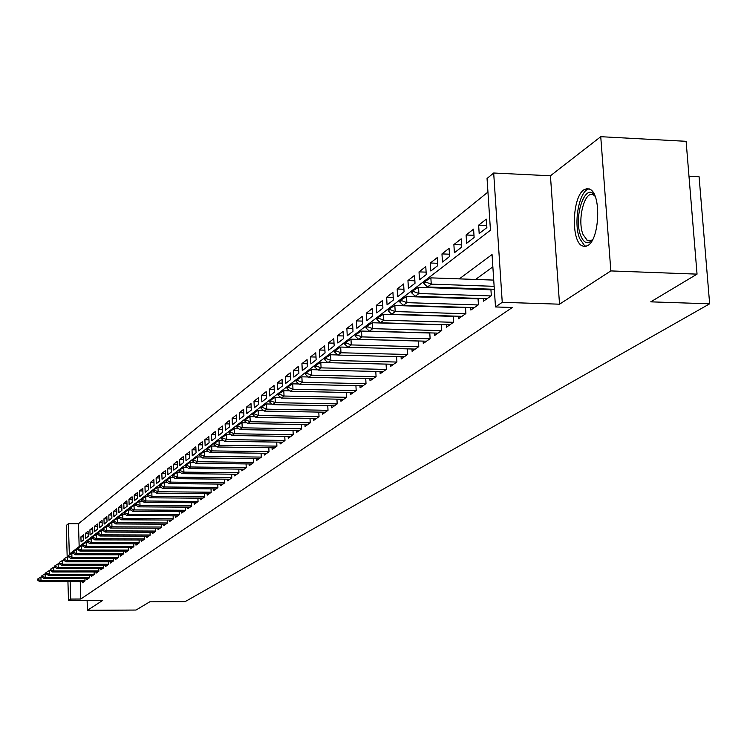 <?xml version="1.0" encoding="UTF-8"?>
<svg xmlns="http://www.w3.org/2000/svg" width="747" height="747" viewBox="0 0 747 747"><rect width="100%" height="100%" fill="white"/><g stroke="black" fill="none" stroke-linecap="round" stroke-linejoin="round"><path stroke-width="1.12" d="M583.874 189.831C572.426 197.021 570.839 240.02 581.782 245.707L584.826 246.594L587.964 245.464C599.355 239.124 601.428 195.863 590.597 189.607L587.282 188.515L583.874 189.831M68.649 556.879L67.183 556.879L66.25 525.477L68.397 523.703L69.322 554.143L490.452 230.235L487.053 178.468L493.683 173.005L502.245 302.311L495.485 306.952L492.049 254.54L459.312 278.874M550.436 175.788L559.531 304.188L610.841 270.918L697.044 274.13L686.11 141.314L600.747 136.692L550.436 175.788L493.683 173.005M688.986 176.264L699.089 176.759L709.65 303.814L185.107 601.643L149.764 601.811L136.019 610.047L87.418 610.308L102.694 600.411L68.5 600.56L67.93 581.642M487.95 192.063L78.463 523.75L68.397 523.703M610.841 270.918L600.747 136.692M87.11 600.476L87.418 610.308M483.384 298.548L483.552 301.162L491.321 295.709L490.9 289.164M470.713 307.503L470.871 310.061L478.444 304.748L478.033 298.37M458.359 316.224L458.518 318.736L465.895 313.563L465.502 307.334M446.323 324.73L446.473 327.186L453.662 322.144L453.289 316.074M434.586 333.022L434.726 335.431L441.738 330.51L441.374 324.581M423.138 341.108L423.278 343.471L430.113 338.671L429.768 332.882M411.97 348.998L412.101 351.314L418.778 346.636L418.441 340.977M401.074 356.692L401.204 358.971L407.713 354.395L407.386 348.877M390.429 364.209L390.56 366.441L396.909 361.978L396.601 356.58M380.036 371.548L380.158 373.733L386.367 369.382L386.068 364.097M369.886 378.71L370.008 380.867L376.068 376.609L375.788 371.446M359.979 385.713L360.091 387.824L366.011 383.669L365.741 378.617M350.287 392.548L350.399 394.631L356.188 390.569L355.917 385.62M340.809 399.243L340.921 401.279L346.58 397.311L346.319 392.464M331.547 405.78L331.659 407.787L337.186 403.903L336.944 399.159M322.489 412.176L322.592 414.146L328.008 410.346L327.765 405.705M313.628 418.432L313.731 420.374L319.025 416.649L318.792 412.101M304.963 424.548L305.056 426.462L310.238 422.821L310.014 418.367M296.475 430.543L296.568 432.42L301.639 428.862L301.424 424.492M288.165 436.397L288.249 438.256L293.216 434.763L293.011 430.477M280.032 442.14L280.116 443.961L284.981 440.553L284.775 436.351M272.057 447.77L272.141 449.563L276.904 446.22L276.717 442.093M264.251 453.27L264.335 455.044L269.004 451.767L268.817 447.724M256.604 458.667L256.688 460.413L261.263 457.201L261.077 453.233M249.115 463.962L249.19 465.67L253.672 462.524L253.494 458.63M241.767 469.144L241.841 470.834L246.23 467.753L246.062 463.924M234.567 474.224L234.642 475.886L238.947 472.87L238.779 469.107M227.499 479.21L227.574 480.844L231.794 477.884L231.635 474.196M220.58 484.093L220.645 485.709L224.782 482.805L224.632 479.172M213.782 488.883L213.847 490.48L217.909 487.632L217.76 484.065M207.115 493.59L207.18 495.158L211.168 492.366L211.018 488.865M200.57 498.202L200.635 499.752L204.547 497.007L204.407 493.571M194.155 502.731L194.211 504.262L198.048 501.573L197.918 498.184M187.852 507.176L187.908 508.688L191.68 506.046L191.54 502.712M181.661 511.546L181.717 513.04L185.415 510.434L185.293 507.166M175.582 515.832L175.638 517.307L179.271 514.748L179.149 511.527M169.616 520.043L169.672 521.49L173.239 518.988L173.117 515.822M163.752 524.179L163.808 525.608L167.309 523.152L167.188 520.033M157.99 528.241L158.047 529.651L161.492 527.233L161.371 524.17M152.332 532.228L152.379 533.629L155.768 531.248L155.656 528.232M146.767 536.15L146.814 537.532L150.147 535.197L150.035 532.219M141.295 540.006L141.351 541.37L144.619 539.073L144.516 536.15M135.926 543.797L135.973 545.142L139.185 542.892L139.082 540.006M130.641 547.523L130.688 548.858L133.844 546.636L133.75 543.797M125.44 551.193L125.487 552.509L128.596 550.324L128.503 547.523M120.332 554.797L120.379 556.095L123.432 553.947L123.339 551.183M115.309 558.336L115.346 559.624L118.353 557.514L118.259 554.788M110.36 561.828L110.407 563.098L113.357 561.016L113.273 558.336M105.495 565.255L105.532 566.515L108.446 564.471L108.362 561.828M100.705 568.635L100.752 569.868L103.609 567.86L103.525 565.255M95.999 571.95L96.036 573.182L98.856 571.203L98.772 568.635M91.358 575.227L91.395 576.432L94.169 574.49L94.094 571.959M86.792 578.439L86.829 579.644L89.565 577.72L89.481 575.227M83.645 536.878L80.909 536.869L83.58 534.777L83.739 539.885L81.068 541.958L80.909 536.869M88.155 533.377L85.373 533.367L88.09 531.238L88.249 536.393L85.531 538.494L85.373 533.367M92.74 529.828L89.911 529.81L92.665 527.653L92.833 532.835L90.079 534.973L89.911 529.81M97.39 526.215L94.524 526.196L97.325 524.002L97.493 529.231L94.692 531.406L94.524 526.196M102.124 522.545L99.202 522.527L102.05 520.304L102.218 525.571L99.37 527.774L99.202 522.527M106.924 518.82L103.964 518.801L106.849 516.532L107.026 521.845L104.132 524.086L103.964 518.801M111.817 515.028L108.791 515.01L111.733 512.713L111.91 518.063L108.969 520.332L108.791 515.01M116.775 511.181L113.712 511.163L116.7 508.819L116.877 514.216L113.889 516.532L113.712 511.163M121.826 507.269L118.708 507.25L121.742 504.869L121.929 510.304L118.885 512.657L118.708 507.25M126.953 503.291L123.778 503.263L126.869 500.845L127.065 506.326L123.974 508.716L123.778 503.263M132.172 499.248L128.942 499.22L132.079 496.764L132.275 502.283L129.138 504.72L128.942 499.22M137.476 495.13L134.199 495.112L137.383 492.609L137.588 498.174L134.395 500.649L134.199 495.112M142.873 490.956L139.53 490.919L142.78 488.379L142.985 493.991L139.736 496.512L139.53 490.919M148.364 486.699L144.965 486.671L148.27 484.075L148.476 489.733L145.17 492.301L144.965 486.671M153.947 482.366L150.492 482.338L153.854 479.705L154.059 485.41L150.698 488.015L150.492 482.338M159.634 477.968L156.114 477.931L159.531 475.251L159.746 481.003L156.328 483.654L156.114 477.931M165.414 473.486L161.828 473.449L165.311 470.722L165.535 476.521L162.052 479.219L161.828 473.449M171.306 468.929L167.655 468.883L171.194 466.109L171.418 471.964L167.879 474.709L167.655 468.883M177.3 464.289L173.584 464.242L177.188 461.413L177.422 467.314L173.808 470.115L173.584 464.242M183.407 459.554L179.616 459.508L183.286 456.632L183.519 462.589L179.85 465.437L179.616 459.508M189.617 454.746L185.76 454.699L189.495 451.767L189.738 457.771L185.994 460.675L185.76 454.699M195.947 449.843L192.016 449.787L195.826 446.809L196.069 452.869L192.259 455.819L192.016 449.787M202.4 444.857L198.385 444.792L202.269 441.757L202.521 447.873L198.637 450.88L198.385 444.792M208.973 439.768L204.883 439.703L208.833 436.612L209.095 442.775L205.136 445.847L204.883 439.703M215.668 434.586L211.504 434.521L215.528 431.364L215.79 437.593L211.756 440.711L211.504 434.521M222.494 429.31L218.245 429.236L222.354 426.014L222.625 432.298L218.507 435.482L218.245 429.236M229.45 423.923L225.118 423.848L229.301 420.57L229.581 426.91L225.389 430.16L225.118 423.848M236.547 418.432L232.121 418.357L236.397 415.015L236.678 421.411L232.401 424.726L232.121 418.357M243.783 412.839L239.273 412.755L243.625 409.347L243.914 415.808L239.554 419.179L239.273 412.755M251.16 407.134L246.557 407.05L251.001 403.567L251.3 410.084L246.846 413.53L246.557 407.05M258.695 401.316L253.989 401.223L258.527 397.665L258.826 404.258L254.288 407.769L253.989 401.223M266.38 395.368L261.581 395.275L266.203 391.652L266.511 398.3L261.88 401.886L261.581 395.275M274.224 389.308L269.322 389.206L274.037 385.508L274.354 392.222L269.63 395.882L269.322 389.206M282.226 383.127L277.221 383.015L282.039 379.233L282.366 386.022L277.539 389.757L277.221 383.015M290.406 376.805L285.289 376.693L290.209 372.837L290.546 379.691L285.615 383.5L285.289 376.693M298.753 370.363L293.524 370.241L298.557 366.301L298.893 373.22L293.86 377.114L293.524 370.241M307.288 363.77L301.937 363.64L307.073 359.615L307.428 366.609L302.283 370.587L301.937 363.64M316 357.047L310.537 356.907L315.785 352.789L316.14 359.858L310.892 363.929L310.537 356.907M324.908 350.166L319.324 350.026L324.684 345.814L325.048 352.957L319.679 357.113L319.324 350.026M334.012 343.144L328.297 342.985L333.778 338.69L334.161 345.898L328.671 350.156L328.297 342.985M343.321 335.954L337.476 335.795L343.088 331.397L343.471 338.69L337.859 343.032L337.476 335.795M352.845 328.605L346.86 328.437L352.593 323.946L352.995 331.313L347.252 335.758L346.86 328.437M362.594 321.098L356.459 320.911L362.332 316.317L362.734 323.759L356.861 328.307L356.459 320.911M372.566 313.404L366.282 313.217L372.286 308.511L372.706 316.037L366.702 320.696L366.282 313.217M382.763 305.542L376.339 305.336L382.483 300.518L382.912 308.128L376.759 312.9L376.339 305.336M393.221 297.483L386.629 297.269L392.922 292.338L393.361 300.042L387.067 304.916L386.629 297.269M403.922 289.238L397.171 289.014L403.613 283.963L404.062 291.75L397.609 296.746L397.171 289.014M414.884 280.797L407.955 280.555L414.557 275.382L415.024 283.253L408.413 288.379L407.955 280.555M426.117 272.141L419.02 271.889L425.781 266.586L426.257 274.551L419.487 279.798L419.02 271.889M437.63 263.28L430.347 263.009L437.284 257.575L437.779 265.633L430.832 271.012L430.347 263.009M449.442 254.195L441.963 253.905L449.078 248.331L449.582 256.482L442.467 262.001L441.963 253.905M461.553 244.876L453.877 244.568L461.17 238.853L461.693 247.108L454.391 252.766L453.877 244.568M473.981 235.314L466.1 234.988L473.589 229.124L474.121 237.481L466.623 243.289L466.1 234.988M486.736 225.501L478.64 225.164L486.325 219.142L486.876 227.602L479.182 233.559L478.64 225.164M78.463 523.75L79.173 546.571M80.256 581.614L80.797 599.019L512.321 307.493L495.485 306.952M492.852 266.847L475.587 279.453M463.579 288.221L462.738 288.837M450.908 297.465L450.217 297.978M438.582 306.475L438.022 306.877M82.301 581.614L82.338 582.8L85.027 580.914L84.943 578.449M462.514 307.241L461.945 307.643M475.129 298.268L474.42 298.772M488.071 289.061L487.212 289.677M559.531 304.188L502.245 302.311M80.797 599.019L70.676 599.066L68.5 600.56M697.044 274.13L650.749 301.844L709.65 303.814M70.143 581.633L70.676 599.066M447.472 287.67L446.641 288.286M434.997 296.942L434.315 297.446M422.849 305.971L422.307 306.373M37.985 579.448L37.976 578.822L37.35 579.298L37.369 579.924L37.985 579.448L41.01 580.746L40.908 577.029L41.953 577.029M84.028 581.605L39.768 581.698L41.01 580.746L85.018 580.662M37.369 579.924L39.768 581.698M40.908 577.029L37.976 578.822M592.614 239.694C588.001 244.773 584.07 243.494 580.802 235.856C572.884 217.069 585.863 180.204 595.032 196.125M595.088 196.265L594.07 195.369C585.321 188.057 576.647 219.431 583.071 234.586L587.375 240.515L590.214 240.917L592.679 239.572M589.346 188.898C579.448 189.617 573.07 222.727 579.644 238.517L584.537 245.632L586.152 246.361M42.168 576.236L42.159 575.61L41.524 576.096L41.543 576.721L42.168 576.236L45.222 577.552L45.119 573.808L46.23 573.808M88.548 578.439L43.952 578.514L45.222 577.552L89.556 577.478M41.543 576.721L43.952 578.514M45.119 573.808L42.159 575.61M46.426 572.977L46.407 572.351L45.763 572.846L45.782 573.472L46.426 572.977L49.498 574.303L49.386 570.531L50.563 570.531M93.132 575.218L48.21 575.283L49.498 574.303L94.159 574.247M45.782 573.472L48.21 575.283M49.386 570.531L46.407 572.351M50.74 569.672L50.721 569.037L50.086 570.166L50.74 569.672L53.84 570.997L53.728 567.197L54.979 567.197M97.782 571.95L52.533 571.997L53.84 570.997L98.847 570.96M50.086 570.166L52.533 571.997M53.728 567.197L50.721 569.037M55.129 566.301L55.11 565.666L54.447 566.17L54.466 566.814L55.129 566.301L58.257 567.645L58.145 563.808L59.461 563.808M102.516 568.635L56.921 568.654L58.257 567.645L103.609 567.627M54.466 566.814L56.921 568.654M58.145 563.808L55.11 565.666M59.583 562.883L59.564 562.239L58.91 563.397L59.583 562.883L62.739 564.237L62.627 560.371L64.018 560.371M107.325 565.255L61.385 565.264L62.739 564.237L108.436 564.237M58.91 563.397L61.385 565.264M62.627 560.371L59.564 562.239M64.102 558.756L63.43 559.933L64.102 558.756L67.183 556.879L67.305 560.773L113.357 560.782M112.209 561.828L65.923 561.819L67.305 560.773L64.121 559.41M63.43 559.933L65.923 561.819M68.724 555.871L68.705 555.217L68.024 556.412L68.724 555.871L71.936 557.243L71.815 553.322L73.355 553.322M117.176 558.336L70.535 558.308L71.936 557.243L118.353 557.281M68.024 556.412L70.535 558.308M71.815 553.322L68.705 555.217M73.402 552.285L73.383 551.622L72.702 552.827L73.402 552.285L76.652 553.667L76.53 549.708L78.146 549.708M122.228 554.797L75.223 554.75L76.652 553.667L123.423 553.723M72.702 552.827L75.223 554.75M76.53 549.708L73.383 551.622M78.164 548.634L78.146 547.971L77.445 549.185L78.164 548.634L81.442 550.025L81.311 546.038L83.01 546.038M127.354 551.193L79.994 551.118L81.442 550.025L128.587 550.1M77.445 549.185L79.994 551.118M81.311 546.038L78.146 547.971M83.01 544.918L82.992 544.246L82.282 545.478L83.01 544.918L86.316 546.318L86.185 542.294L87.959 542.303M132.574 547.532L84.841 547.439L86.316 546.318L133.844 546.421M82.282 545.478L84.841 547.439M86.185 542.294L82.992 544.246M87.941 541.136L87.913 540.464L87.175 541.033L87.194 541.715L87.941 541.136L91.265 542.555L91.143 538.494L93.001 538.503M137.887 543.807L89.771 543.685L91.265 542.555L139.175 542.677M87.194 541.715L89.771 543.685M91.143 538.494L87.913 540.464M92.945 537.298L92.927 536.617L92.17 537.196L92.189 537.877L92.945 537.298L96.307 538.718L96.176 534.628L98.128 534.637M143.284 540.016L94.785 539.876L96.307 538.718L144.61 538.867M92.189 537.877L94.785 539.876M96.176 534.628L92.927 536.617M98.044 533.386L98.025 532.704L97.25 533.293L97.278 533.984L98.044 533.386L101.443 534.824L101.303 530.697L103.347 530.706M148.774 536.159L99.893 536.001L101.443 534.824L150.138 534.992M97.278 533.984L99.893 536.001M101.303 530.697L98.025 532.704M103.235 529.408L103.207 528.717L102.451 530.015L103.235 529.408L106.662 530.856L106.522 526.7L108.66 526.71M154.358 532.237L105.084 532.051L106.662 530.856L155.759 531.052M102.451 530.015L105.084 532.051M106.522 526.7L103.207 528.717M108.511 525.365L108.492 524.665L107.689 525.272L107.717 525.972L108.511 525.365L111.966 526.812L111.826 522.62L114.058 522.639M160.045 528.25L110.369 528.036L111.966 526.812L161.483 527.037M107.717 525.972L110.369 528.036M111.826 522.62L108.492 524.665M113.889 521.238L113.861 520.538L113.077 521.864L113.889 521.238L117.382 522.704L117.232 518.474L119.567 518.493M165.834 524.189L115.748 523.946L117.382 522.704L167.3 522.956M113.077 521.864L115.748 523.946M117.232 518.474L113.861 520.538M119.352 517.045L119.333 516.336L118.502 516.971L118.53 517.68L119.352 517.045L122.881 518.521L122.732 514.253L125.169 514.272M171.717 520.052L121.219 519.791L122.881 518.521L173.229 518.801M118.53 517.68L121.219 519.791M122.732 514.253L119.333 516.336M124.926 512.778L124.898 512.059L124.086 513.422L124.926 512.778L128.484 514.263L128.335 509.958L130.874 509.977M177.721 515.841L126.794 515.551L128.484 514.263L179.261 514.562M124.086 513.422L126.794 515.551M128.335 509.958L124.898 512.059M130.594 508.427L130.576 507.699L129.745 509.081L130.594 508.427L134.189 509.93L134.04 505.588L136.682 505.607M183.818 511.555L132.471 511.237L134.189 509.93L185.415 510.257M129.745 509.081L132.471 511.237M134.04 505.588L130.576 507.699M136.374 503.992L136.346 503.263L135.506 504.664L136.374 503.992L140.006 505.504L139.848 501.125L142.612 501.144M190.037 507.194L138.251 506.839L140.006 505.504L191.671 505.868M135.506 504.664L138.251 506.839M139.848 501.125L136.346 503.263M142.257 499.482L142.229 498.744L141.37 500.163L142.257 499.482L145.926 501.004L145.768 496.587L148.644 496.606M196.368 502.75L144.143 502.367L145.926 501.004L198.048 501.396M141.37 500.163L144.143 502.367M145.768 496.587L142.229 498.744M148.261 494.887L148.233 494.141L147.346 495.578L148.261 494.887L151.958 496.419L151.8 491.965L154.788 491.984M202.82 498.221L150.138 497.801L151.958 496.419L204.538 496.848M147.346 495.578L150.138 497.801M151.8 491.965L148.233 494.141M154.368 490.2L154.34 489.444L153.443 490.91L154.368 490.2L158.112 491.75L157.944 487.249L161.063 487.277M209.393 493.608L156.254 493.16L158.112 491.75L211.158 492.208M153.443 490.91L156.254 493.16M157.944 487.249L154.34 489.444M160.596 485.419L160.568 484.663L159.653 486.148L160.596 485.419L164.377 486.979L164.209 482.441L167.449 482.469M216.088 488.911L162.482 488.426L164.377 486.979L217.9 487.474M159.653 486.148L162.482 488.426M164.209 482.441L160.568 484.663M166.945 480.554L166.917 479.789L165.955 480.526L165.983 481.292L166.945 480.554L170.764 482.123L170.587 477.538L173.967 477.576M222.914 484.112L168.841 483.589L170.764 482.123L224.782 482.655M165.983 481.292L168.841 483.589M170.587 477.538L166.917 479.789M173.416 475.587L173.388 474.821L172.408 475.568L172.436 476.343L173.416 475.587L177.282 477.174L177.104 472.552L180.606 472.59M229.88 479.229L175.312 478.668L177.282 477.174L231.794 477.744M172.436 476.343L175.312 478.668M177.104 472.552L173.388 474.821M180.018 470.526L179.99 469.751L179.019 471.292L180.018 470.526L183.921 472.123L183.743 467.454L187.385 467.501M236.976 474.252L181.913 473.654L183.921 472.123L238.937 472.73M179.019 471.292L181.913 473.654M183.743 467.454L179.99 469.751M186.75 465.362L186.722 464.578L185.704 465.362L185.732 466.147L186.75 465.362L190.7 466.978L190.513 462.262L194.304 462.309M244.213 469.172L188.655 468.528L190.7 466.978L246.23 467.622M185.732 466.147L188.655 468.528M190.513 462.262L186.722 464.578M193.622 460.096L193.594 459.302L192.549 460.096L192.586 460.89L193.622 460.096L197.61 461.721L197.423 456.959L201.363 457.005M251.59 463.99L195.527 463.308L197.61 461.721L253.663 462.412M192.586 460.89L195.527 463.308M197.423 456.959L193.594 459.302M200.635 454.718L200.598 453.915L199.57 455.53L200.635 454.718L204.669 456.361L204.473 451.552L208.572 451.608M259.125 458.705L202.54 457.976L204.669 456.361L261.254 457.089M199.57 455.53L202.54 457.976M204.473 451.552L200.598 453.915M207.787 449.227L207.75 448.424L206.704 450.058L207.787 449.227L211.868 450.889L211.662 446.034L215.92 446.09M266.8 453.308L209.692 452.542L211.868 450.889L268.995 451.664M206.704 450.058L209.692 452.542M211.662 446.034L207.75 448.424M215.089 443.625L215.061 442.812L213.95 443.662L213.987 444.474L215.089 443.625L219.216 445.296L219.011 440.394L223.428 440.459M274.644 447.798L216.994 446.986L219.216 445.296L276.904 446.127M213.987 444.474L216.994 446.986M219.011 440.394L215.061 442.812M222.55 437.91L222.513 437.088L221.383 437.947L221.42 438.778L222.55 437.91L226.724 439.591L226.509 434.642L231.103 434.717M282.655 442.187L224.455 441.318L226.724 439.591L284.971 440.469M221.42 438.778L224.455 441.318M226.509 434.642L222.513 437.088M230.169 432.065L230.132 431.234L228.974 432.121L229.012 432.952L230.169 432.065L234.39 433.764L234.166 428.769L238.937 428.843M290.835 436.444L232.074 435.529L234.39 433.764L293.216 434.698M229.012 432.952L232.074 435.529M234.166 428.769L230.132 431.234M237.948 426.098L237.91 425.258L236.734 426.163L236.771 427.004L237.948 426.098L242.215 427.816L241.991 422.765L246.949 422.849M299.183 430.58L239.852 429.618L242.215 427.816L301.629 428.797M236.771 427.004L239.852 429.618M241.991 422.765L237.91 425.258M245.894 420.01L245.856 419.151L244.652 420.075L244.689 420.925L245.894 420.01L250.217 421.738L249.984 416.63L255.129 416.723M307.708 424.595L247.799 423.577L250.217 421.738L310.229 422.774M244.689 420.925L247.799 423.577M249.984 416.63L245.856 419.151M254.017 413.773L253.98 412.914L252.747 413.857L252.794 414.716L254.017 413.773L258.397 415.519L258.163 410.355L263.495 410.458M316.429 418.479L255.922 417.396L258.397 415.519L319.025 416.611M252.794 414.716L255.922 417.396M258.163 410.355L253.98 412.914M262.328 407.404L262.281 406.536L261.03 407.507L261.067 408.376L262.328 407.404L266.754 409.169L266.511 403.95L272.048 404.062M325.328 412.223L264.223 411.093L266.754 409.169L328.008 410.318M261.067 408.376L264.223 411.093M266.511 403.95L262.281 406.536M270.816 400.896L270.778 400.018L269.49 401.008L269.527 401.877L270.816 400.896L275.298 402.67L275.055 397.404L280.797 397.516M334.441 405.836L272.711 404.641L275.298 402.67L337.186 403.884M269.527 401.877L272.711 404.641M275.055 397.404L270.778 400.018M279.499 394.239L279.462 393.352L278.145 394.36L278.183 395.247L279.499 394.239L284.037 396.031L283.785 390.7L289.752 390.821M343.751 399.3L281.395 398.039L284.037 396.031L346.58 397.311M278.183 395.247L281.395 398.039M283.785 390.7L279.462 393.352M288.389 387.422L288.342 386.526L286.997 387.553L287.035 388.449L288.389 387.422L292.983 389.234L292.721 383.846L298.912 383.977M353.266 392.614L290.275 391.288L292.983 389.234L356.17 390.578M287.035 388.449L290.275 391.288M292.721 383.846L288.342 386.526M297.474 380.447L297.427 379.541L296.055 380.596L296.101 381.502L297.474 380.447L302.133 382.277L301.863 376.833L308.287 376.974M363.014 385.779L299.36 384.378L302.133 382.277L365.974 383.697M296.101 381.502L299.36 384.378M301.863 376.833L297.427 379.541M306.784 373.313L306.737 372.398L305.327 373.481L305.374 374.396L306.784 373.313L311.499 375.162L311.219 369.653L317.886 369.812M372.977 378.776L308.66 377.31L311.499 375.162L376.012 376.647M305.374 374.396L308.66 377.31M311.219 369.653L306.737 372.398M316.308 366.011L316.261 365.078L314.814 366.189L314.861 367.113L316.308 366.011L321.089 367.869L320.799 362.304L327.718 362.472M383.183 371.623L318.185 370.073L321.089 367.869L386.283 369.438M314.861 367.113L318.185 370.073M320.799 362.304L316.261 365.078M326.065 358.523L326.019 357.589L324.534 358.719L324.59 359.662L326.065 358.523L330.902 360.409L330.613 354.769L337.793 354.956M393.622 364.284L327.933 362.668L330.902 360.409L396.806 362.052M324.59 359.662L327.933 362.668M330.613 354.769L326.019 357.589M336.057 350.866L336.01 349.913L334.497 351.071L334.544 352.024L336.057 350.866L340.968 352.761L340.669 347.066L348.111 347.262M404.323 356.777L337.924 355.077L340.968 352.761L407.582 354.489M334.544 352.024L337.924 355.077M340.669 347.066L336.01 349.913M346.3 343.004L346.253 342.051L344.694 343.237L344.75 344.199L346.3 343.004L351.277 344.927L350.969 339.157L418.441 341.024M415.285 349.082L348.158 347.299L351.277 344.927L418.619 346.739M344.75 344.199L348.158 347.299M350.969 339.157L346.253 342.051M356.795 334.955L356.749 333.984L355.152 335.207L355.208 336.178L356.795 334.955L361.837 336.897L361.52 331.061L429.777 333.013M426.509 341.202L358.644 339.325L361.837 336.897L429.936 338.802M355.208 336.178L358.644 339.325M361.52 331.061L356.749 333.984M367.561 326.7L367.505 325.72L365.871 326.971L365.927 327.952L367.561 326.7L372.678 328.661L372.351 322.751L441.393 324.805M438.022 333.125L369.392 331.154L372.678 328.661L441.533 330.66M365.927 327.952L369.392 331.154M372.351 322.751L367.505 325.72M378.598 318.241L378.542 317.242L376.871 318.53L376.927 319.52L378.598 318.241L383.79 320.211L383.454 314.235L453.308 316.392M449.825 324.833L380.419 322.769L383.79 320.211L453.429 322.312M376.927 319.52L380.419 322.769M383.454 314.235L378.542 317.242M389.925 309.547L389.869 308.539L388.151 309.865L388.207 310.864L389.925 309.547L395.191 311.546L394.846 305.495L465.521 307.755M461.935 316.336L391.736 314.17L395.191 311.546L465.624 313.749M388.207 310.864L391.736 314.17M394.846 305.495L389.869 308.539M401.55 300.639L401.494 299.612L399.729 300.966L399.785 301.984L401.55 300.639L406.891 302.647L406.536 296.531L478.071 298.893M474.354 307.615L403.343 305.346L406.891 302.647L478.145 304.953M399.785 301.984L403.343 305.346M406.536 296.531L401.494 299.612M413.483 291.479L413.427 290.452L411.616 291.844L411.672 292.871L413.483 291.479L418.908 293.524L418.535 287.315L490.938 289.808M487.1 298.669L415.267 296.288L418.908 293.524L490.994 295.943M411.672 292.871L415.267 296.288M418.535 287.315L413.427 290.452M425.743 282.086L425.678 281.04L423.82 282.469L423.885 283.515L425.743 282.086L431.243 284.14L430.86 277.865L493.72 280.097M494.327 289.276L427.508 286.979L431.243 284.14L494.131 286.325M423.885 283.515L427.508 286.979M430.86 277.865L425.678 281.04M591.391 240.469L586.993 240.291"/></g></svg>
